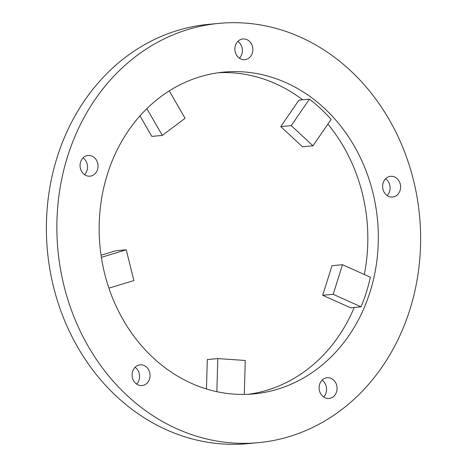 <?xml version="1.0" encoding="UTF-8"?>
<svg xmlns="http://www.w3.org/2000/svg" width="467" height="467" viewBox="0 0 467 467"><rect width="100%" height="100%" fill="white"/><g stroke="black" fill="none" stroke-linecap="round" stroke-linejoin="round"><path stroke-width="0.7" d="M354.243 307.438L361.032 306.807A161.6 139.382 84.7 0 0 370.366 277.211L342.515 264.707L332.031 265.682L322.691 295.284L350.542 307.782L354.243 307.438A161.6 139.382 -95.3 0 1 248.45 394.288M327.863 124.099A161.6 139.382 -95.3 0 1 367.768 243.605A161.6 139.382 -95.3 0 1 364.289 274.479M378.258 242.63A161.6 139.382 -95.3 0 1 253.704 393.914A161.6 139.382 -95.3 0 1 99.232 223.395A161.6 139.382 -95.3 0 1 223.786 72.111A161.6 139.382 -95.3 0 1 378.258 242.63M337.075 388.707A10.408 8.978 -95.3 0 1 329.054 398.45A10.408 8.978 -95.3 0 1 319.107 387.47A10.408 8.978 -95.3 0 1 327.128 377.727A10.408 8.978 -95.3 0 1 337.075 388.707M322.067 380.185A10.408 8.978 -95.3 0 1 326.585 389.682A10.408 8.978 -95.3 0 1 323.625 396.968M150.076 375.818A10.408 8.978 -95.3 0 1 142.056 385.561A10.408 8.978 -95.3 0 1 132.108 374.581A10.408 8.978 -95.3 0 1 140.129 364.838A10.408 8.978 -95.3 0 1 150.076 375.818M135.074 367.296A10.408 8.978 -95.3 0 1 139.592 376.793A10.408 8.978 -95.3 0 1 136.633 384.078M98.029 166.433A10.408 8.978 -95.3 0 1 90.014 176.176A10.408 8.978 -95.3 0 1 80.067 165.195A10.408 8.978 -95.3 0 1 88.082 155.453A10.408 8.978 -95.3 0 1 98.029 166.433M83.027 157.91A10.408 8.978 -95.3 0 1 87.545 167.408A10.408 8.978 -95.3 0 1 84.585 174.693M252.857 49.916A10.408 8.978 -95.3 0 1 244.836 59.659A10.408 8.978 -95.3 0 1 234.889 48.679A10.408 8.978 -95.3 0 1 242.91 38.936A10.408 8.978 -95.3 0 1 252.857 49.916M237.849 41.394A10.408 8.978 -95.3 0 1 242.373 50.891A10.408 8.978 -95.3 0 1 239.413 58.177M400.593 187.29A10.408 8.978 -95.3 0 1 392.572 197.027A10.408 8.978 -95.3 0 1 382.625 186.047A10.408 8.978 -95.3 0 1 390.646 176.31A10.408 8.978 -95.3 0 1 400.593 187.29M385.584 178.768A10.408 8.978 -95.3 0 1 390.108 188.265A10.408 8.978 -95.3 0 1 387.149 195.545M258.233 442.675L247.749 443.65A210.564 181.616 -95.3 0 1 46.466 221.457A210.564 181.616 -95.3 0 1 208.767 24.325L219.251 23.35A210.564 181.616 -95.3 0 1 420.534 245.543A210.564 181.616 -95.3 0 1 258.233 442.675A210.564 181.616 -95.3 0 1 56.951 220.482A210.564 181.616 -95.3 0 1 219.251 23.35M218.55 72.712A161.6 139.382 -95.3 0 1 302.628 99.792L309.417 99.162L291.25 125.617L312.96 145.803L302.47 146.778L280.76 126.592L298.927 100.136L302.628 99.792M108.904 288.145L133.883 280.568L126.236 249.798L115.746 250.773L101.065 255.227M101.38 257.335L126.236 249.798M146.871 108.624L162.306 135.418L185.06 118.297L169.258 90.867M162.306 135.418L151.822 136.393L139.989 115.851M280.76 126.592L291.25 125.617M309.417 99.162A161.6 139.382 84.7 0 1 331.126 119.348L312.96 145.803M342.515 264.707L333.181 294.309L322.691 295.284M361.032 306.807L333.181 294.309M244.311 394.422L245.257 360.471L217.78 358.58L207.29 359.555L206.472 388.982M216.851 391.685L217.78 358.58"/></g></svg>
